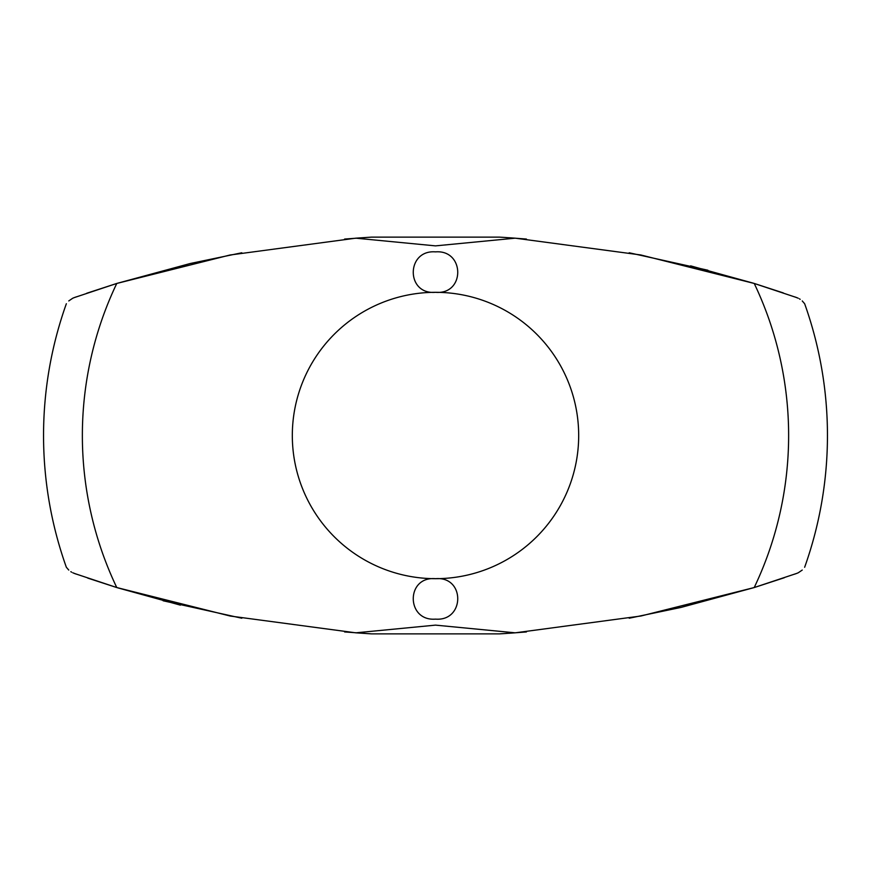 <?xml version="1.0" encoding="UTF-8"?>
<svg xmlns="http://www.w3.org/2000/svg" width="871" height="871" viewBox="0 0 871 871"><rect width="100%" height="100%" fill="white"/><g stroke="black" fill="none" stroke-linecap="round" stroke-linejoin="round"><path stroke-width="1.31" d="M802.245 300.941L804.641 303.729A391.95 391.95 0 0 1 804.641 567.271M794.646 296.859L796.736 297.599C807.188 304.85 807.188 304.85 796.736 297.599L754.221 283.456L640.74 254.953L515.229 238.175L435.5 245.872L355.771 238.175L371.427 237.13L499.573 237.13L515.229 238.175M515.229 632.825L499.573 633.87L371.427 633.87L355.771 632.825L435.5 625.128L515.229 632.825L640.947 616.004L754.232 587.544L796.736 573.401C807.188 566.15 807.188 566.15 796.736 573.401L798.065 572.857M68.755 570.059L66.359 567.271A391.95 391.95 0 0 1 66.359 303.729M76.365 574.141L74.264 573.401C63.812 566.15 63.812 566.15 74.264 573.401L116.779 587.544L230.26 616.047L355.771 632.825M190.096 263.554L116.79 283.445L74.264 297.599C63.812 304.85 63.812 304.85 74.264 297.599L72.935 298.143M629.189 252.775L707.894 270.228M435.5 251.871C464.94 249.52 465.354 294.942 435.5 292.318A143.182 143.182 0 0 1 578.682 435.5A143.182 143.182 0 0 1 435.5 578.682C465.354 576.058 464.94 621.48 435.5 619.129C406.06 621.48 405.646 576.058 435.5 578.682A143.182 143.182 0 0 1 292.318 435.5A143.182 143.182 0 0 1 435.5 292.318C405.646 294.942 406.06 249.52 435.5 251.871M68.755 300.941L72.718 298.241M241.79 252.775L190.063 263.554M799.371 298.818L800.177 299.319M71.64 572.182L70.823 571.681M802.245 570.059L798.282 572.759M629.21 618.225L680.904 607.446M241.822 618.225L163.084 600.761M680.937 607.446L754.21 587.555A353.136 353.136 0 0 0 754.232 283.456M754.547 587.446L784.379 577.713M794.515 574.185L796.736 573.401M72.805 572.791L75.102 573.673M87.688 578.083L116.453 587.446M117.618 587.805L180.384 605.138M344.589 631.943L371.427 633.87M499.573 633.87L506.465 633.446M508.914 633.282L526.422 631.943M526.422 239.057L508.991 237.729M506.465 237.554L499.573 237.13M371.427 237.13L344.589 239.057M798.195 298.198L795.898 297.327M783.312 292.917L754.547 283.554M753.382 283.195L690.616 265.862M116.453 283.554L86.621 293.287M76.485 296.815L74.264 297.599M355.771 238.175L230.064 254.996L116.768 283.456A353.136 353.136 0 0 0 116.768 587.544"/></g></svg>
